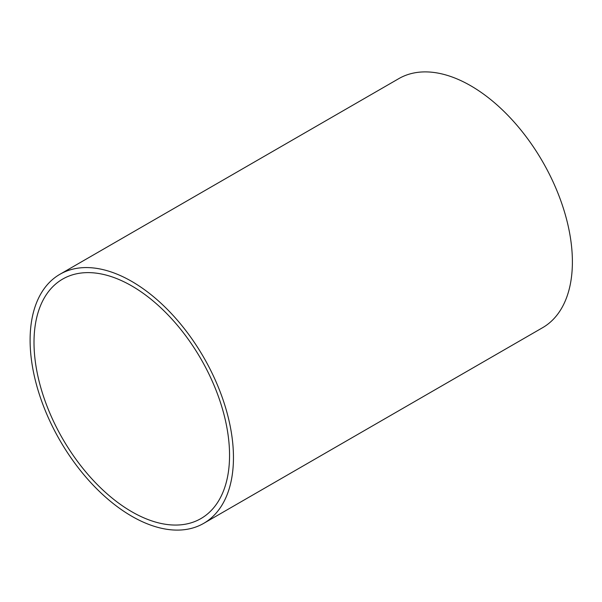 <?xml version="1.0" encoding="UTF-8"?>
<svg xmlns="http://www.w3.org/2000/svg" width="602" height="602" viewBox="0 0 602 602"><rect width="100%" height="100%" fill="white"/><g stroke="black" fill="none" stroke-linecap="round" stroke-linejoin="round"><path stroke-width="0.9" d="M131.778 285.942A138.264 79.825 60 0 1 222.108 407.787A138.264 79.825 60 0 1 200.91 518.585A138.264 79.825 60 0 1 62.646 438.753A138.264 79.825 60 0 1 62.646 279.095A138.264 79.825 60 0 1 131.778 285.942M131.778 281.427A143.795 83.023 60 0 1 225.72 408.148A143.795 83.023 60 0 1 203.679 523.371A143.795 83.023 60 0 1 59.884 440.348A143.795 83.023 60 0 1 59.884 274.309A143.795 83.023 60 0 1 131.778 281.427M59.884 274.309L398.81 78.629A143.795 83.023 60 0 1 470.711 85.747A143.795 83.023 60 0 1 564.653 212.468A143.795 83.023 60 0 1 542.605 327.691L203.679 523.371"/></g></svg>
